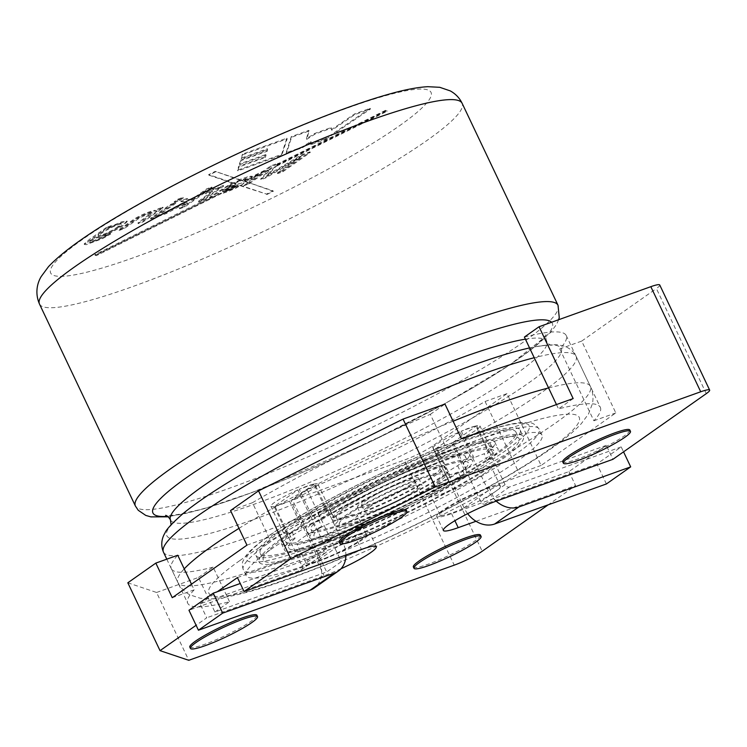 <?xml version="1.0" encoding="UTF-8"?>
<svg xmlns="http://www.w3.org/2000/svg" width="747" height="747" viewBox="0 0 747 747"><rect width="100%" height="100%" fill="white"/><g stroke="black" fill="none" stroke-linecap="round" stroke-linejoin="round"><path stroke-width="0.56" stroke-dasharray="3.73 2.8" d="M155.479 210.766L155.796 211.438L155.479 210.766C156.515 208.758 141.753 214.174 134.544 218.815L118.745 229.824L123.769 228.022L139.549 217.125L147.448 213.521L151.818 212.587L137.924 222.951L142.948 221.149L162.846 207.152L158.308 208.777L155.479 210.766M119.062 230.487L124.086 228.685L139.866 217.788L147.766 214.184L152.136 213.259L138.232 223.614L143.265 221.812L163.154 207.815L158.625 209.449L155.796 211.438C156.833 209.421 142.07 214.837 134.862 219.478L119.062 230.487L118.745 229.824M158.625 209.449L158.308 208.777M163.154 207.815L162.846 207.152M143.265 221.812L142.948 221.149M138.232 223.614L137.924 222.951M150.857 219.095L155.88 217.293L175.778 203.296L170.755 205.098L150.857 219.095L150.539 218.423L155.563 216.63L175.461 202.633L170.437 204.435L150.539 218.423M170.755 205.098L170.437 204.435M175.778 203.296L175.461 202.633M155.88 217.293L155.563 216.63M174.424 202.521L179.448 200.719L183.295 198.002L178.272 199.804L174.424 202.521L174.107 201.849L179.131 200.047L182.978 197.339L177.954 199.141L174.107 201.849M178.272 199.804L177.954 199.141M183.295 198.002L182.978 197.339M179.448 200.719L179.131 200.047M179.616 208.786L184.64 206.984L212.064 187.693L207.031 189.495L191.447 200.457L187.525 199.085L180.97 201.438L184.976 202.558L159.923 215.846L166.151 213.605L186.255 202.913L187.488 203.249L179.616 208.786L179.299 208.114L184.332 206.312L211.746 187.03L206.723 188.832L191.129 199.794L187.208 198.422L180.653 200.775L184.658 201.886L159.606 215.173L165.834 212.942L185.938 202.241L187.17 202.586L179.299 208.114M187.488 203.249L187.17 202.586M186.255 202.913L185.938 202.241M166.151 213.605L165.834 212.942M159.923 215.846L159.606 215.173M184.976 202.558L184.658 201.886M180.97 201.438L180.653 200.775M187.525 199.085L187.208 198.422M191.447 200.457L191.129 199.794M207.031 189.495L206.723 188.832M212.064 187.693L211.746 187.03M184.64 206.984L184.332 206.312M198.767 201.914L203.763 200.131L223.661 186.134L219.123 187.758L216.116 189.878L215.799 189.206C216.817 187.609 213.791 188.421 206.723 191.643L205.369 193.202L209.72 191.4L211.933 190.83L211.952 191.465L198.45 201.251L203.445 199.458L223.344 185.471L218.806 187.095L215.799 189.206L216.116 189.878C217.134 188.281 214.109 189.084 207.04 192.306L205.686 193.865L210.028 192.063L212.251 191.503L212.269 192.128L198.767 201.914L198.45 201.251M205.686 193.865L205.369 193.202M218.376 193.249L217.825 193.604L218.376 193.249L218.694 193.912L221.719 193.622L226.63 192.082L235.791 188.253L242.542 184.416L244.194 182.903L243.513 182.483L229.133 186.685L228.815 186.012L233.634 183.034L235.996 183.827L228.815 186.012M218.507 193.268L218.759 193.8L221.514 193.52L221.252 192.987C227.069 191.465 233.325 188.86 240.011 185.172L240.263 185.704L242.486 184.285L244.166 182.511L236.248 184.36L235.996 183.827M229.133 186.685L234.343 183.501L241.253 180.625L245.66 179.336L245.193 180.522L250.647 178.412L251.851 176.806L249.405 176.992L231.533 183.883L209.935 197.918L215.127 196.05L218.077 194.136L217.825 193.604M215.127 196.05L218.694 193.912M226.22 190.522L237.789 184.78L233.12 187.768L226.22 190.522L226.472 191.055L222.737 191.82L222.317 191.157L222.625 191.83L226.462 188.552L226.145 187.889L234.128 185.499L222.485 191.288C222.008 190.933 223.222 189.803 226.145 187.889M226.462 188.552L237.21 185.377L238.106 185.433L237.229 186.292L228.059 190.672L222.625 191.83M215.061 195.919L95.084 255.222L94.832 254.69L96.139 255.129L221.252 192.987M209.935 197.918L209.618 197.245L212.727 196.134L212.979 196.666M250.647 178.412L251.552 176.161L249.087 176.32L239.582 179.541L215.239 171.352L208.646 174.63L232.42 182.623L209.618 197.245M239.582 179.541L239.834 180.074L232.672 183.155L232.42 182.623M302.199 155.385L267.006 176.096L278.379 163.92L271.17 166.506L243.755 185.788L248.966 183.921L271.945 167.758L261.011 179.607L265.82 177.879L301.041 157.197L277.679 173.631L282.87 171.773L310.285 152.481L302.199 155.385L301.881 154.722L266.688 175.433L275.456 166.067L386.871 110.733L385.564 110.295L277.324 164.051L278.061 163.257L270.853 165.843L263.962 170.69L251.011 177.123M267.006 176.096L266.688 175.433M310.285 152.481L309.968 151.818L301.881 154.722M282.87 171.773L282.553 171.1L309.968 151.818M277.679 173.631L277.361 172.968L282.553 171.1M242.775 154.769L287.175 138.858L281.862 155.087L237.854 170.858L239.021 166.954L265.344 157.514L266.053 155.217L239.74 164.648L241.02 160.633L267.221 151.239L267.65 149.419L241.542 158.775L242.458 154.106L286.857 138.186L281.544 154.424L237.546 170.195L238.704 166.282L265.026 156.851L265.736 154.554L239.423 163.985L240.702 159.961L266.903 150.577L267.342 148.756L241.225 158.112L242.458 154.106M241.542 158.775L241.225 158.112M267.65 149.419L267.342 148.756M267.221 151.239L266.903 150.577M241.02 160.633L240.702 159.961M239.74 164.648L239.423 163.985M266.053 155.217L265.736 154.554M265.344 157.514L265.026 156.851M239.021 166.954L238.704 166.282M237.854 170.858L237.546 170.195M281.862 155.087L281.544 154.424M287.175 138.858L286.857 138.186M325.72 139.362L370.503 108.987L354.872 114.59L331.789 130.295L331.313 128.26L315.103 134.068L306.765 139.344L309.109 130.996L291.563 137.28L286.446 153.443L302.46 147.701L311.116 142.135L311.041 144.629L325.72 139.362L325.403 138.699L370.185 108.315L354.554 113.927L331.472 129.633L330.996 127.597L314.795 133.405L306.447 138.681L308.791 130.333L291.246 136.617L286.129 152.78L302.143 147.038L310.808 141.472L310.724 143.966L325.403 138.699M311.041 144.629L310.724 143.966M311.116 142.135L310.808 141.472M302.46 147.701L302.143 147.038M286.446 153.443L286.129 152.78M291.563 137.28L291.246 136.617M309.109 130.996L308.791 130.333M306.765 139.344L306.447 138.681M315.103 134.068L314.795 133.405M331.313 128.26L330.996 127.597M331.789 130.295L331.472 129.633M354.872 114.59L354.554 113.927M370.503 108.987L370.185 108.315M277.576 164.583L385.816 110.827L387.123 111.266L275.708 166.6L277.576 164.583L277.324 164.051M240.011 185.172L266.464 194.071L273.057 190.802L249.293 182.81L267.379 170.083L270.134 168.719L260.703 178.935L265.502 177.216L300.724 156.534L277.361 172.968M240.263 185.704L266.464 194.071M95.084 255.222L96.391 255.661L221.514 193.52M96.391 255.661L96.139 255.129M218.759 193.8L218.077 194.136M233.634 183.034L236.248 184.36M239.834 180.074L215.239 171.352M215.491 171.885L208.899 175.162L208.646 174.63M243.746 181.39L240.889 179.98L245.343 178.673L244.876 179.859L247.668 178.785L247.92 179.317L243.746 181.39L240.889 179.98M385.816 110.827L385.564 110.295M387.123 111.266L386.871 110.733M275.708 166.6L275.456 166.067M247.565 182.221L244.801 181.297L258.677 174.406L247.565 182.221L247.817 182.754L244.801 181.297M266.716 194.603L273.309 191.335L273.057 190.802M286.503 533.33L287.632 532.928L274.999 506.317L289.519 501.116L302.152 527.718L303.273 527.317L290.966 500.481L314.59 483.869L327.55 510.238L326.42 510.649L313.787 484.037L299.267 489.248L311.901 515.85L310.453 516.485L297.82 489.873L274.196 506.494L301.947 565.852A3.716 2.932 -125.1 0 1 301.293 569.896A3.716 2.932 -125.1 0 1 300.733 570.185L188.963 610.252M303.273 527.317L318.717 559.839A25.996 20.496 -125.1 0 1 314.113 588.113M310.78 516.252L326.224 548.774A3.716 2.932 -125.1 0 1 325.571 552.817A3.716 2.932 -125.1 0 1 325.01 553.107L240.245 583.491M327.55 510.238L342.994 542.77A25.996 20.496 -125.1 0 1 345.898 555.04M496.195 501.162A25.996 20.496 -125.1 0 1 488.295 490.676L472.851 458.154L473.971 457.752A25.996 3.39 -25.4 0 1 484.196 453.793L487.352 460.441A25.996 3.39 -25.4 0 1 490.611 459.461L487.446 452.803A25.996 3.39 -25.4 0 1 488.491 452.542L489.294 452.374A25.996 3.39 -25.4 0 1 492.581 452.533A25.996 3.39 -25.4 0 1 465.67 468.985L464.223 469.62A25.996 3.39 -25.4 0 1 462.514 470.349A118.138 15.416 -25.4 0 1 349.465 526.57A118.138 15.416 -25.4 0 1 281.339 543.414A118.138 15.416 -25.4 0 1 288.669 532.667L291.834 539.315A25.996 3.39 154.6 0 0 295.084 538.335L291.928 531.677A25.996 3.39 -25.4 0 0 302.152 527.718M606.405 483.953L596.937 463.999L621.205 446.921L623.549 451.842M621.205 446.921L509.435 486.997A3.716 2.932 -125.1 0 1 505.065 484.672L489.621 452.14M475.858 425.939L461.338 431.15A25.996 3.39 -25.4 0 1 475.858 425.939L488.491 452.542M461.338 431.15L473.971 457.752M596.937 463.999L485.158 504.066A3.716 2.932 -125.1 0 1 480.788 501.741L465.344 469.219M453.037 442.383L476.661 425.771A25.996 3.39 -25.4 0 1 479.947 425.93A25.996 3.39 -25.4 0 1 453.037 442.383L465.67 468.985M476.661 425.771L489.294 452.374M467.65 513.675A25.996 20.496 -125.1 0 1 464.018 507.755L448.9 474.999A25.996 3.39 -25.4 0 1 445.819 475.045L448.975 481.703A25.996 3.39 -25.4 0 1 448.779 481.488A25.996 3.39 -25.4 0 1 448.882 480.769A85.391 11.149 -25.4 0 1 365.937 522.779A85.391 11.149 -25.4 0 1 314.085 536.01A85.391 11.149 -25.4 0 1 321.621 526.392A25.996 3.39 154.6 0 1 315.972 529.38A90.07 11.756 -25.4 0 0 309.856 538.017A90.07 11.756 -25.4 0 0 362.444 524.917A90.07 11.756 -25.4 0 0 448.975 481.703M437.07 448.219L451.59 443.018A25.996 3.39 -25.4 0 1 437.07 448.219L449.703 474.831L448.573 475.232M451.59 443.018L464.223 469.62M459.891 431.775L436.267 448.396A25.996 3.39 -25.4 0 1 432.98 448.228A25.996 3.39 -25.4 0 1 459.891 431.775L472.851 458.154M436.267 448.396L448.9 474.999M274.999 506.317A25.996 3.39 154.6 0 0 289.519 501.116M288.669 532.667A25.996 3.39 -25.4 0 1 287.632 532.928M445.726 474.121A85.391 11.149 -25.4 0 1 362.781 516.13A85.391 11.149 -25.4 0 1 310.929 529.362A85.391 11.149 -25.4 0 1 318.465 519.744A25.996 3.39 -25.4 0 0 330.398 511.35A85.391 11.149 -25.4 0 1 413.343 469.34A85.391 11.149 -25.4 0 1 465.194 456.109A85.391 11.149 -25.4 0 1 457.659 465.726A25.996 3.39 -25.4 0 0 445.726 474.121L448.882 480.769M457.659 465.726L460.815 472.375A25.996 3.39 -25.4 0 1 466.464 469.396L463.308 462.748A25.996 3.39 -25.4 0 1 472.524 458.387M284.71 537.569A141.538 18.47 -25.4 0 1 424.595 464.158A141.538 18.47 -25.4 0 1 519.072 438.676A141.538 18.47 -25.4 0 1 399.141 516.074A141.538 18.47 -25.4 0 1 263.364 560.101A141.538 18.47 -25.4 0 1 284.71 537.569M281.189 538.83A146.216 19.086 -25.4 0 1 425.697 463A146.216 19.086 -25.4 0 1 523.302 436.668A146.216 19.086 -25.4 0 1 399.402 516.625A146.216 19.086 -25.4 0 1 259.144 562.099A146.216 19.086 -25.4 0 1 281.189 538.83M281.554 530.912A141.538 18.47 -25.4 0 1 421.439 457.509A141.538 18.47 -25.4 0 1 515.916 432.027A141.538 18.47 -25.4 0 1 395.985 509.426A141.538 18.47 -25.4 0 1 260.208 553.443A141.538 18.47 -25.4 0 1 281.554 530.912M278.033 532.181A146.216 19.086 -25.4 0 1 422.541 456.342A146.216 19.086 -25.4 0 1 520.145 430.02A146.216 19.086 -25.4 0 1 396.246 509.977A146.216 19.086 -25.4 0 1 255.978 555.451A146.216 19.086 -25.4 0 1 278.033 532.181M462.514 470.349L465.68 476.997A25.996 3.39 -25.4 0 1 461.357 478.724A113.46 14.809 -25.4 0 1 353.275 532.237A113.46 14.809 -25.4 0 1 288.725 548.055A113.46 14.809 -25.4 0 1 295.084 538.335M465.68 476.997A118.138 15.416 -25.4 0 1 352.621 533.218A118.138 15.416 -25.4 0 1 284.495 550.063A118.138 15.416 -25.4 0 1 291.834 539.315M291.928 531.677A113.46 14.809 -25.4 0 0 285.569 541.407A113.46 14.809 -25.4 0 0 350.119 525.58A113.46 14.809 -25.4 0 0 458.2 472.076L461.357 478.724M318.465 519.744L321.621 526.392M445.819 475.045A90.07 11.756 -25.4 0 1 359.288 518.269A90.07 11.756 -25.4 0 1 306.7 531.369A90.07 11.756 -25.4 0 1 312.816 522.723L315.972 529.38M348.093 514.851A57.314 7.479 -25.4 0 1 404.734 485.12A57.314 7.479 -25.4 0 1 442.999 474.803A57.314 7.479 -25.4 0 1 394.425 506.149A57.314 7.479 -25.4 0 1 339.446 523.974A57.314 7.479 -25.4 0 1 348.093 514.851M344.572 516.112A61.992 8.096 -25.4 0 1 405.836 483.953A61.992 8.096 -25.4 0 1 447.22 472.795A61.992 8.096 -25.4 0 1 394.687 506.699A61.992 8.096 -25.4 0 1 335.216 525.981A61.992 8.096 -25.4 0 1 344.572 516.112M344.927 508.193A57.314 7.479 -25.4 0 1 401.578 478.472A57.314 7.479 -25.4 0 1 439.834 468.154A57.314 7.479 -25.4 0 1 391.269 499.491A57.314 7.479 -25.4 0 1 336.29 517.316A57.314 7.479 -25.4 0 1 344.927 508.193M341.407 509.463A61.992 8.096 -25.4 0 1 402.68 477.305A61.992 8.096 -25.4 0 1 444.063 466.147A61.992 8.096 -25.4 0 1 391.531 500.042A61.992 8.096 -25.4 0 1 332.06 519.324A61.992 8.096 -25.4 0 1 341.407 509.463M369.214 507.278A29.245 3.819 -25.4 0 1 398.114 492.105A29.245 3.819 -25.4 0 1 417.638 486.848A29.245 3.819 -25.4 0 1 392.857 502.834A29.245 3.819 -25.4 0 1 364.807 511.928A29.245 3.819 -25.4 0 1 369.214 507.278M365.694 508.539A33.923 4.426 -25.4 0 1 399.215 490.947A33.923 4.426 -25.4 0 1 421.859 484.84A33.923 4.426 -25.4 0 1 393.118 503.385A33.923 4.426 -25.4 0 1 360.577 513.936A33.923 4.426 -25.4 0 1 365.694 508.539M366.058 500.621A29.245 3.819 -25.4 0 1 394.958 485.457A29.245 3.819 -25.4 0 1 414.473 480.19A29.245 3.819 -25.4 0 1 389.701 496.185A29.245 3.819 -25.4 0 1 361.641 505.28A29.245 3.819 -25.4 0 1 366.058 500.621M362.538 501.891A33.923 4.426 -25.4 0 1 396.059 484.289A33.923 4.426 -25.4 0 1 418.703 478.183A33.923 4.426 -25.4 0 1 389.962 496.736A33.923 4.426 -25.4 0 1 357.421 507.288A33.923 4.426 -25.4 0 1 362.538 501.891M270.797 549.484A163.761 21.374 -25.4 0 1 432.653 464.55A163.761 21.374 -25.4 0 1 541.958 435.062A163.761 21.374 -25.4 0 1 403.203 524.618A163.761 21.374 -25.4 0 1 246.099 575.545A163.761 21.374 -25.4 0 1 270.797 549.484M525.412 339.157A208.208 27.172 -25.4 0 1 546.599 341.211A208.208 27.172 -25.4 0 1 546.683 341.379A208.208 27.172 -25.4 0 1 370.26 455.24A208.208 27.172 -25.4 0 1 170.521 519.996A208.208 27.172 -25.4 0 1 170.437 519.819M212.727 196.134L94.832 254.69M106.606 227.312L89.407 239.413L84.178 243.942L92.124 242.149L102.311 237.948L110.323 233.409L94.85 240.217L90.322 241.524L89.836 241.384L90.331 240.618L94.281 237.705L99.977 236.547L112.498 231.047L122.956 224.847L126.934 220.944L121.135 221.962L108.689 227.415L111.135 225.687L106.606 227.312L106.914 227.984L84.57 244.185L85.989 244.736L102.628 238.61L110.64 234.072L95.168 240.879L90.639 242.187L90.154 242.047L90.648 241.281L94.598 238.377L100.294 237.219L112.816 231.71L123.274 225.51L127.242 221.607L121.444 222.625L109.006 228.078L111.452 226.35L106.914 227.984M118.007 226.537C113.497 230.309 99.146 236.762 98.184 235.538C96.503 234.334 118.904 221.924 121.145 223.614L118.007 226.537L118.325 227.2C113.815 230.972 99.454 237.425 98.501 236.201C96.821 234.997 119.212 222.587 121.462 224.287L118.325 227.2M110.64 234.072L110.323 233.409M124.086 228.685L123.769 228.022M207.04 192.306L206.723 191.643M219.123 187.758L218.806 187.095M223.661 186.134L223.344 185.471M203.763 200.131L203.445 199.458M226.472 191.055L238.041 185.312L237.789 184.78M234.128 185.499L234.39 186.031L238.097 185.368M301.041 157.197L300.724 156.534M265.82 177.879L265.502 177.216M261.011 179.607L260.703 178.935M270.386 169.252L271.889 167.627L267.631 170.615L270.386 169.252L270.134 168.719M273.309 191.335L249.293 182.81M249.545 183.342L243.69 185.658L247.817 182.754M267.379 170.083L267.631 170.615M245.053 181.829L258.929 174.938L258.677 174.406M258.929 174.938L264.214 171.222L251.272 177.655M263.962 170.69L264.214 171.222M271.17 166.506L270.853 165.843M278.379 163.92L278.061 163.257M458.2 472.076A25.996 3.39 -25.4 0 1 449.703 474.831M312.816 522.723A25.996 3.39 -25.4 0 1 303.599 527.083M286.829 533.097A25.996 3.39 -25.4 0 1 283.543 532.938A25.996 3.39 -25.4 0 1 310.453 516.485M311.901 515.85A25.996 3.39 -25.4 0 1 313.6 515.131A118.138 15.416 -25.4 0 1 426.658 458.901A118.138 15.416 -25.4 0 1 494.785 442.065A118.138 15.416 -25.4 0 1 487.446 452.803M327.223 510.472A25.996 3.39 -25.4 0 1 330.305 510.425A90.07 11.756 -25.4 0 1 416.835 467.202A90.07 11.756 -25.4 0 1 469.424 454.101A90.07 11.756 -25.4 0 1 463.308 462.748M326.42 510.649A25.996 3.39 -25.4 0 0 317.923 513.394A113.46 14.809 -25.4 0 1 426.005 459.891A113.46 14.809 -25.4 0 1 490.555 444.063A113.46 14.809 -25.4 0 1 484.196 453.793M233.886 183.566L241.141 180.513M245.193 180.522L244.876 179.859M250.59 178.281L247.92 179.317M105.28 236.145L104.963 235.473M94.598 238.377L94.281 237.705M109.006 228.078L108.689 227.415M111.452 226.35L111.135 225.687M290.966 500.481A25.996 3.39 154.6 0 0 317.877 484.028A25.996 3.39 154.6 0 0 314.59 483.869M313.787 484.037A25.996 3.39 154.6 0 0 299.267 489.248M297.82 489.873A25.996 3.39 154.6 0 0 270.909 506.326A25.996 3.39 154.6 0 0 274.196 506.494M330.305 510.425L333.47 517.073A90.07 11.756 -25.4 0 1 419.991 473.85A90.07 11.756 -25.4 0 1 472.58 460.75A90.07 11.756 -25.4 0 1 466.464 469.396M330.398 511.35L333.554 517.998A25.996 3.39 154.6 0 0 333.666 517.288A25.996 3.39 154.6 0 0 333.47 517.073M313.6 515.131L316.765 521.779A25.996 3.39 -25.4 0 1 321.079 520.052A113.46 14.809 -25.4 0 1 429.17 466.539A113.46 14.809 -25.4 0 1 493.711 450.721A113.46 14.809 -25.4 0 1 487.352 460.441M317.923 513.394L321.079 520.052M316.765 521.779A118.138 15.416 -25.4 0 1 429.814 465.549A118.138 15.416 -25.4 0 1 497.941 448.714A118.138 15.416 -25.4 0 1 490.611 459.461M333.554 517.998A85.391 11.149 -25.4 0 1 416.509 475.998A85.391 11.149 -25.4 0 1 468.35 462.757A85.391 11.149 -25.4 0 1 460.815 472.375M247.668 178.785L243.494 180.858M208.899 175.162L232.672 183.155M234.39 186.031L222.737 191.82M659.75 284.999A22.279 2.904 -25.4 0 1 656.389 288.547L706.288 393.641M524.403 337.046A228.367 29.805 -25.4 0 1 566.217 335.515A228.367 29.805 -25.4 0 1 559.774 348.942L581.698 341.09L615.808 412.923L541.108 465.465L506.998 393.632L432.308 446.174A22.279 2.904 -25.4 0 1 404.332 460.059L454.241 565.152M477.903 469.443A33.419 4.361 154.6 0 0 446.015 484.093A33.419 4.361 154.6 0 0 430.907 495.597A33.419 4.361 154.6 0 0 444.288 493.085A33.419 4.361 154.6 0 0 476.175 478.435A33.419 4.361 154.6 0 0 491.283 466.931A33.419 4.361 154.6 0 0 477.903 469.443M453.448 512.377A33.419 4.361 154.6 0 0 485.326 497.726A33.419 4.361 154.6 0 0 500.443 486.222A33.419 4.361 154.6 0 0 468.378 496.615A33.419 4.361 154.6 0 0 440.067 514.888A33.419 4.361 154.6 0 0 453.448 512.377M237.434 577.571L354.797 535.506A37.135 4.846 -25.4 0 1 369.672 532.704A37.135 4.846 -25.4 0 1 352.873 545.487A37.135 4.846 -25.4 0 1 317.456 561.772L200.093 603.847L206.723 617.806L196.097 625.286M200.093 603.847L217.358 591.689M127.821 582.8L156.562 592.474L188.776 660.311M581.698 341.09L656.389 288.547M606.293 445.352L488.93 487.417A37.135 4.846 154.6 0 0 453.504 503.702A37.135 4.846 154.6 0 0 436.706 516.485A37.135 4.846 154.6 0 0 451.58 513.693L568.943 471.618L606.293 445.352L612.923 459.321M568.943 471.618L575.573 485.587L548.261 504.795M506.998 393.632L485.083 401.484A228.367 29.805 -25.4 0 1 307.204 489.827L292.563 500.126L404.332 460.059M156.562 592.474L198.478 577.44L214.903 612.036L326.672 571.969L292.563 500.126M352.929 536.813A33.419 4.361 -25.4 0 1 366.319 534.301A33.419 4.361 -25.4 0 1 337.999 552.575A33.419 4.361 -25.4 0 1 305.934 562.967A33.419 4.361 -25.4 0 1 321.051 551.473A33.419 4.361 -25.4 0 1 352.929 536.813M343.769 517.522A33.419 4.361 -25.4 0 1 357.159 515.01A33.419 4.361 -25.4 0 1 328.839 533.293A33.419 4.361 -25.4 0 1 296.774 543.685A33.419 4.361 -25.4 0 1 311.891 532.181A33.419 4.361 -25.4 0 1 343.769 517.522M246.949 545.151L268.864 537.289A228.367 29.805 154.6 0 1 446.743 448.947L461.394 438.648M573.164 398.581L558.513 408.88A228.367 29.805 154.6 0 1 600.327 407.348L566.217 335.515M559.774 348.942L593.884 420.785A228.367 29.805 154.6 0 0 600.327 407.348M593.884 420.785L615.808 412.923M541.108 465.465L519.193 473.318A228.367 29.805 154.6 0 1 341.314 561.66L326.672 571.969M214.903 612.036L229.544 601.727A228.367 29.805 154.6 0 1 187.73 603.268L171.315 568.672A228.367 29.805 -25.4 0 1 177.749 555.245M191.484 584.163L194.173 589.831A228.367 29.805 154.6 0 0 187.73 603.268M194.173 589.831L172.258 597.693M340.959 568.784A37.135 4.846 -25.4 0 1 324.086 575.741L206.723 617.806M476.016 521.275L575.573 485.587M339.203 542.023A37.135 4.846 154.6 0 0 374.826 530.473A37.135 4.846 154.6 0 0 406.284 510.164M413.362 566.964A37.135 4.846 154.6 0 0 448.984 555.413A37.135 4.846 154.6 0 0 480.442 535.104M189.813 647.098A37.135 4.846 154.6 0 0 204.678 644.306A37.135 4.846 154.6 0 0 240.104 628.022A37.135 4.846 154.6 0 0 256.903 615.248M562.743 461.879A37.135 4.846 154.6 0 0 577.618 459.088A37.135 4.846 154.6 0 0 613.044 442.812A37.135 4.846 154.6 0 0 629.833 430.029M556.468 404.566L558.513 408.88M485.083 401.484L519.193 473.318M307.204 489.827L341.314 561.66M198.478 577.44L213.119 567.141L229.544 601.727M213.119 567.141A228.367 29.805 -25.4 0 1 171.315 568.672M230.524 510.565L252.449 502.703L268.864 537.289M252.449 502.703A228.367 29.805 -25.4 0 1 430.319 414.361L446.743 448.947M430.319 414.361L444.969 404.062M233.438 188.431L233.12 187.768M326.224 548.774L301.947 565.852M325.01 553.107L300.733 570.185M318.717 559.839L342.994 542.77M485.158 504.066L509.435 486.997M480.788 501.741L505.065 484.672M488.295 490.676L464.018 507.755M270.423 534.908A156.328 20.402 -25.4 0 1 514.963 423.764A156.328 20.402 -25.4 0 1 378.794 519.538A156.328 20.402 -25.4 0 1 270.423 534.908M267.986 543.564A163.761 21.374 -25.4 0 1 429.842 458.63A163.761 21.374 -25.4 0 1 539.147 429.142A163.761 21.374 -25.4 0 1 400.392 518.698A163.761 21.374 -25.4 0 1 243.289 569.625A163.761 21.374 -25.4 0 1 267.986 543.564M39.47 304.01A233.942 30.534 154.6 0 0 195.63 261.889A233.942 30.534 154.6 0 0 426.845 140.557A233.942 30.534 154.6 0 0 462.132 103.319M558.028 305.29A233.942 30.534 -25.4 0 1 359.802 433.213A233.942 30.534 -25.4 0 1 135.375 505.98M163.444 552.108A228.367 29.805 154.6 0 0 315.888 510.985A228.367 29.805 154.6 0 0 541.594 392.548A228.367 29.805 154.6 0 0 576.04 356.198A228.367 29.805 154.6 0 0 534.226 357.729M238.984 528.362A228.367 29.805 -25.4 0 1 453.112 421.215M548.569 387.936A228.367 29.805 -25.4 0 1 590.382 386.395A228.367 29.805 -25.4 0 1 396.872 511.284A228.367 29.805 -25.4 0 1 177.786 582.315A228.367 29.805 -25.4 0 1 184.229 568.878M239.787 560.605A204.977 26.752 -25.4 0 1 560.418 414.865A204.977 26.752 -25.4 0 1 381.885 540.454A204.977 26.752 -25.4 0 1 239.787 560.605M551.594 322.256A221.075 28.853 -25.4 0 1 401.83 426.201A221.075 28.853 -25.4 0 1 167.552 516.336M399.29 125.916A210.551 27.48 154.6 0 0 253.326 146.617A210.551 27.48 154.6 0 0 69.938 275.606A210.551 27.48 154.6 0 0 399.29 125.916M529.576 347.934A218.283 28.489 -25.4 0 1 534.647 346.879A218.283 28.489 -25.4 0 1 376.236 467.827A218.283 28.489 -25.4 0 1 182.389 514.151C174.294 521.453 170.419 525.412 170.774 526.028L171.1 524.777M432.308 446.174L482.207 551.258M317.456 561.772L324.086 575.741M354.797 535.506L361.436 549.465M488.93 487.417L495.56 501.386M451.58 513.693L454.904 520.696M212.241 190.943L212.55 191.605M251.87 176.834L251.552 176.161M301.293 569.896L325.571 552.817M448.779 481.488L432.98 448.228M260.208 553.443L263.364 560.101M515.916 432.027L519.072 438.676M255.978 555.451L259.144 562.099M520.145 430.02L523.302 436.668M285.569 541.407L288.725 548.055M281.339 543.414L284.495 550.063M310.929 529.362L314.085 536.01M306.7 531.369L309.856 538.017M336.29 517.316L339.446 523.974M439.834 468.154L442.999 474.803M332.06 519.324L335.216 525.981M444.063 466.147L447.22 472.795M361.641 505.28L364.807 511.928M414.473 480.19L417.638 486.848M357.421 507.288L360.577 513.936M418.703 478.183L421.859 484.84M541.958 435.062L539.147 429.142C535.823 424.567 532.107 422.372 527.998 422.55L519.819 422.718C512.04 423.54 501.489 426.005 488.174 430.104C457.08 439.871 420.272 454.83 377.749 474.971C332.013 496.923 295.868 517.092 269.303 535.487C256.772 544.339 248.751 551.435 245.249 556.786L242.98 561.212C241.981 563.023 242.084 565.824 243.289 569.625L246.099 575.545M166.796 559.167L177.786 582.315C180.4 587.712 184.425 591.885 189.859 594.827L200.457 598.319L212.092 598.842C234.128 597.236 267.697 587.6 312.806 569.933C362.678 550.576 422.727 522.713 472.795 495.709C505.691 477.987 532.434 461.851 553.032 447.313C565.255 438.722 574.676 430.832 581.306 423.652L588.505 413.987L592.464 403.595C593.594 397.544 592.903 391.811 590.382 386.395L576.04 356.198C571.623 347.962 564.172 345.814 560.315 345.319C557.253 344.124 548.69 344.647 534.647 346.879C545.422 345.226 550.941 344.731 551.193 345.394C549.484 344.769 547.953 343.377 546.599 341.211M558.653 319.725L556.627 324.273L550.586 332.527L509.93 364.844L446.837 402.53L368.504 442.588L252.523 492.357L203.819 508.782L168.15 516.821M546.683 341.379C545.609 337.933 545.422 335.692 546.122 334.675L542.854 338.83C537.999 344.143 528.755 351.576 515.103 361.109C467.379 394.537 368.775 445.529 287.586 478.538C242.243 496.979 207.591 508.651 183.631 513.562C172.464 515.421 166.478 516.018 165.675 515.327M84.178 243.942L84.495 244.605M151.818 212.587L152.136 213.259M245.996 179.439L245.679 178.776M89.836 241.384L90.154 242.047M126.934 220.944L127.242 221.607M98.501 236.201L98.184 235.538M121.462 224.287L121.145 223.614M492.581 452.533L479.947 425.93M333.666 517.288L317.877 484.028M283.543 532.938L270.909 506.326M494.785 442.065L497.941 448.714M490.555 444.063L493.711 450.721M469.424 454.101L472.58 460.75M465.194 456.109L468.35 462.757M500.443 486.222L491.283 466.931M440.067 514.888L430.907 495.597M366.319 534.301L357.159 515.01M305.934 562.967L296.774 543.685M376.301 546.673L369.672 532.704M443.344 530.454L436.706 516.485"/><path stroke-width="1.12" d="M345.898 555.04A25.996 20.496 -125.1 0 1 338.382 571.044L314.113 588.113A25.996 20.496 -125.1 0 1 310.21 590.139L198.441 630.207L222.709 613.128L213.24 593.174L188.963 610.252L198.441 630.207M240.245 583.491L213.24 593.174M338.382 571.044A25.996 20.496 -125.1 0 1 334.488 573.061L222.709 613.128M623.549 451.842L630.683 466.875L518.913 506.952A25.996 20.496 -125.1 0 1 496.195 501.162M630.683 466.875L606.405 483.953L494.635 524.02A25.996 20.496 -125.1 0 1 467.65 513.675M171.1 524.777L170.437 519.819A208.208 27.172 -25.4 0 1 201.923 486.857A208.208 27.172 -25.4 0 1 525.412 339.157M435.268 486.932L403.053 419.086L444.969 404.062L461.394 438.648L573.164 398.581L539.054 326.747L650.824 286.68A22.279 2.904 -25.4 0 1 659.75 284.999L709.65 390.093A22.279 2.904 154.6 0 0 700.723 391.773L435.268 486.932L290.751 558.7L244.073 591.54L361.436 549.465A37.135 4.846 -25.4 0 1 376.301 546.673A37.135 4.846 -25.4 0 1 340.959 568.784M454.904 520.696L458.21 527.662A37.135 4.846 154.6 0 1 443.344 530.454A37.135 4.846 154.6 0 1 460.133 517.671A37.135 4.846 154.6 0 1 495.56 501.386L612.923 459.321L706.288 393.641A22.279 2.904 154.6 0 0 709.65 390.093M196.097 625.286L160.035 650.646L188.776 660.311L454.241 565.152A22.279 2.904 154.6 0 0 482.207 551.258L548.261 504.795M217.358 591.689L237.434 577.571L244.073 591.54M403.053 419.086L258.537 490.863L290.751 558.7M258.537 490.863L230.524 510.565L246.949 545.151L172.258 597.693L155.834 563.098L127.821 582.8L160.035 650.646M458.21 527.662L476.016 521.275M406.919 511.49L406.284 510.164A37.135 4.846 154.6 0 0 391.419 512.956A37.135 4.846 154.6 0 0 355.992 529.24A37.135 4.846 154.6 0 0 339.203 542.023L339.829 543.349A37.135 4.846 154.6 0 0 375.452 531.799A37.135 4.846 154.6 0 0 406.919 511.49A37.135 4.846 154.6 0 0 392.044 514.291A37.135 4.846 154.6 0 0 356.627 530.566A37.135 4.846 154.6 0 0 339.829 543.349M481.077 536.439L480.442 535.104A37.135 4.846 154.6 0 0 465.577 537.905A37.135 4.846 154.6 0 0 430.151 554.181A37.135 4.846 154.6 0 0 413.362 566.964L413.987 568.29A37.135 4.846 154.6 0 0 449.61 556.748A37.135 4.846 154.6 0 0 481.077 536.439A37.135 4.846 154.6 0 0 466.203 539.231A37.135 4.846 154.6 0 0 430.786 555.516A37.135 4.846 154.6 0 0 413.987 568.29M257.528 616.574L256.903 615.248A37.135 4.846 154.6 0 0 242.028 618.04A37.135 4.846 154.6 0 0 206.602 634.315A37.135 4.846 154.6 0 0 189.813 647.098L190.438 648.433A37.135 4.846 -25.4 0 1 207.236 635.65A37.135 4.846 -25.4 0 1 242.663 619.366A37.135 4.846 -25.4 0 1 257.528 616.574A37.135 4.846 -25.4 0 1 226.07 636.883A37.135 4.846 -25.4 0 1 190.438 648.433M630.468 431.355L629.833 430.029A37.135 4.846 154.6 0 0 614.968 432.821A37.135 4.846 154.6 0 0 579.541 449.106A37.135 4.846 154.6 0 0 562.743 461.879L563.378 463.215A37.135 4.846 -25.4 0 1 580.167 450.432A37.135 4.846 -25.4 0 1 615.593 434.147A37.135 4.846 -25.4 0 1 630.468 431.355A37.135 4.846 -25.4 0 1 599.001 451.664A37.135 4.846 -25.4 0 1 563.378 463.215M539.054 326.747L524.403 337.046L556.468 404.566M155.834 563.098L177.749 555.245L191.484 584.163M310.21 590.139L334.488 573.061M518.913 506.952L494.635 524.02M558.028 305.29L462.132 103.319A233.942 30.534 154.6 0 0 305.971 145.441A233.942 30.534 154.6 0 0 74.756 266.772A233.942 30.534 154.6 0 0 39.47 304.01L135.375 505.98A233.942 30.534 -25.4 0 1 170.661 468.743A233.942 30.534 -25.4 0 1 401.877 347.411A233.942 30.534 -25.4 0 1 558.028 305.29L559.251 317.596L558.653 319.725M534.226 357.729A228.367 29.805 154.6 0 0 197.89 515.757A228.367 29.805 154.6 0 0 163.444 552.108L166.796 559.167M184.229 568.878A228.367 29.805 -25.4 0 1 212.232 545.964A228.367 29.805 -25.4 0 1 238.984 528.362M453.112 421.215A228.367 29.805 -25.4 0 1 548.569 387.936M167.552 516.336A221.075 28.853 -25.4 0 1 186.292 477.8A221.075 28.853 -25.4 0 1 400.401 364.994A221.075 28.853 -25.4 0 1 551.594 322.256M163.444 552.108C159.849 543.48 162.902 536.355 164.956 533.05C165.965 529.922 171.782 523.619 182.389 514.151A218.283 28.489 -25.4 0 1 199.757 500.966A218.283 28.489 -25.4 0 1 529.576 347.934M650.824 286.68L700.723 391.773M168.15 516.821L150.885 516.877L145.786 515.43L138.251 510.285L135.375 505.98M462.132 103.319C459.554 97.988 455.605 93.851 450.273 90.901L439.75 87.306L427.835 86.689C417.75 87.231 405.182 89.612 390.13 93.842C365.218 100.789 335.039 111.592 299.594 126.262C245.632 148.578 184.481 178.281 136.72 205.397C93.412 229.815 63.999 250.236 48.49 266.67L41.262 276.446C38.032 281.675 34.297 292.021 39.47 304.01M165.675 515.327C167.328 515.803 168.943 517.363 170.521 519.996"/></g></svg>

